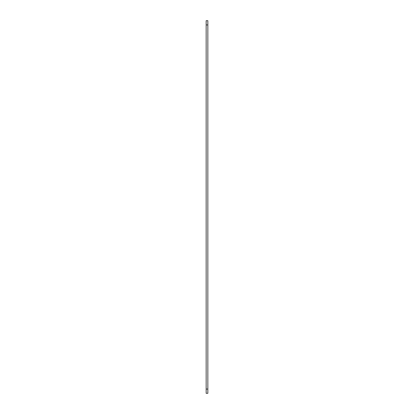 <?xml version="1.0" encoding="UTF-8"?>
<svg xmlns="http://www.w3.org/2000/svg" width="414" height="414" viewBox="0 0 414 414"><rect width="100%" height="100%" fill="white"/><g stroke="black" fill="none" stroke-linecap="round" stroke-linejoin="round"><path stroke-width="0.62" d="M207.849 389.067L207.849 393.3L206.151 393.3L206.151 389.067L207.849 389.067L207.849 20.7L206.151 20.7L206.151 389.067M206.151 24.933L207.849 24.933"/></g></svg>
